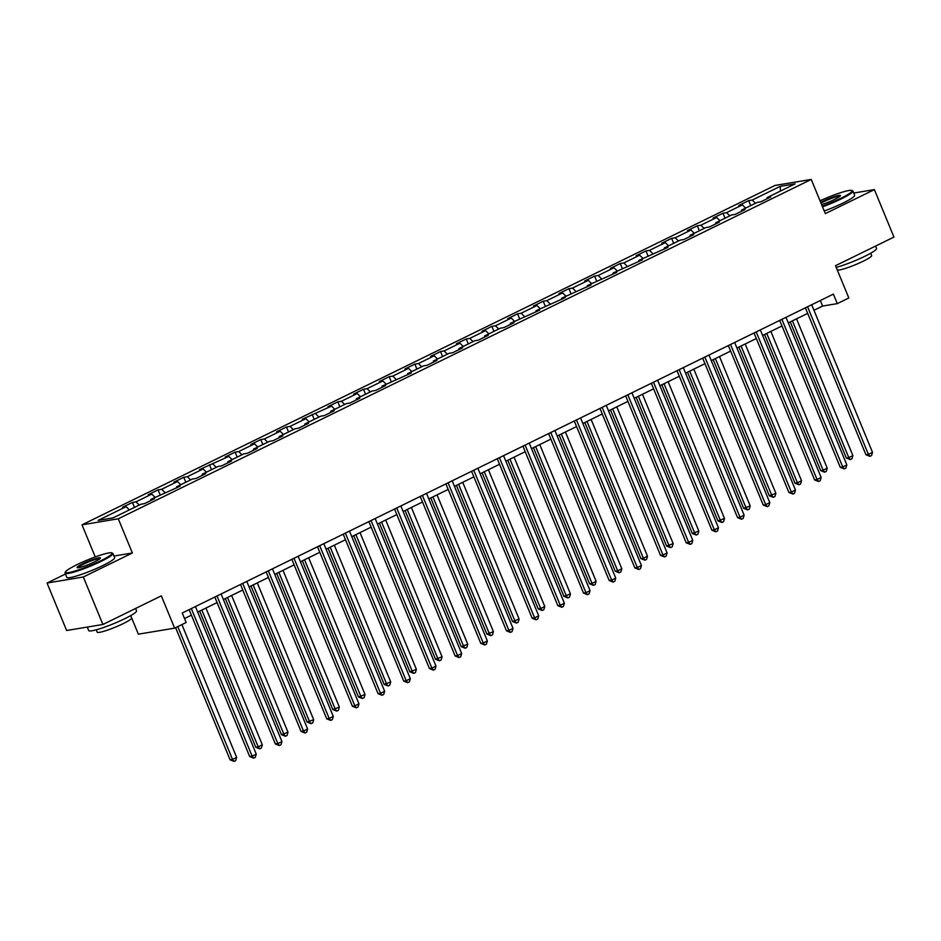 <?xml version="1.0" encoding="UTF-8"?>
<svg xmlns="http://www.w3.org/2000/svg" width="941" height="941" viewBox="0 0 941 941"><rect width="100%" height="100%" fill="white"/><g stroke="black" fill="none" stroke-linecap="round" stroke-linejoin="round"><path stroke-width="1.41" d="M130.705 615.602L138.362 634.175L174.638 628.153L186.153 622.507L182.236 613.014L833.385 294.121L837.302 303.625L848.829 297.979L835.514 265.691L893.95 237.073L874.377 189.6L853.734 193.034M65.411 574.045L47.05 583.032L66.623 630.505L102.898 624.483L83.326 576.998L132.375 552.979L118.284 518.797L82.008 524.831L95.253 556.943M118.284 518.797L811.236 179.437L774.961 185.459L82.008 524.831M47.05 583.032L83.326 576.998M780.218 186.353L752.235 200.057L748.66 200.645L738.779 205.479L742.367 204.891L726.558 212.631L722.982 213.219L713.102 218.053L716.689 217.465L700.88 225.205L697.305 225.793L687.436 230.627L691.012 230.039L675.203 237.779L671.627 238.367L661.758 243.213L665.334 242.613L649.525 250.353L645.949 250.941L636.081 255.787L639.657 255.187L623.848 262.927L620.272 263.515L610.403 268.361L613.979 267.762L598.17 275.501L594.594 276.101L584.726 280.936L588.301 280.336L572.493 288.075L568.917 288.675L559.048 293.51L562.624 292.91L546.827 300.649L543.239 301.249L533.371 306.084L536.946 305.484L521.149 313.224L517.562 313.824L507.693 318.658L511.269 318.058L495.472 325.798L491.884 326.398L482.015 331.232L485.591 330.632L469.794 338.372L466.207 338.972L456.338 343.806L459.914 343.206L444.117 350.946L440.529 351.546L430.66 356.38L434.236 355.792L418.439 363.52L414.852 364.12L404.983 368.954L408.559 368.366L392.762 376.094L389.174 376.694L379.305 381.528L382.881 380.94L367.084 388.68L363.497 389.268L353.628 394.103L357.204 393.514L341.407 401.254L337.819 401.842L327.95 406.677L331.526 406.089L302.273 419.251L305.849 418.663L290.051 426.402L286.476 426.991L276.595 431.825L280.171 431.237L264.374 438.976L260.798 439.565L250.918 444.411L254.493 443.811L238.696 451.551L235.121 452.139L225.24 456.985L228.816 456.385L199.563 469.559L203.138 468.959L187.341 476.699L183.766 477.299L173.885 482.133L177.461 481.533L161.664 489.273L158.088 489.873L148.208 494.707L151.783 494.107L135.986 501.847L132.41 502.447L122.53 507.281L126.106 506.681L98.123 520.385L113.026 517.915L141.009 504.211L144.585 503.611L154.465 498.777L150.889 499.365L180.143 486.203L176.567 486.791L192.364 479.051L195.94 478.463L205.82 473.629L202.244 474.217L218.041 466.477L221.617 465.889L231.498 461.055L227.922 461.643L243.719 453.903L247.295 453.315L257.175 448.481L253.6 449.069L269.397 441.329L272.972 440.741L282.853 435.906L279.277 436.495L295.074 428.755L298.65 428.167L308.53 423.321L304.955 423.921L320.752 416.181L324.327 415.593L334.208 410.746L330.632 411.346L346.429 403.607L350.005 403.019L359.885 398.172L356.31 398.772L372.107 391.033L375.682 390.433L385.563 385.598L381.987 386.198L411.241 373.024L407.665 373.624L423.462 365.884L427.038 365.284L436.918 360.45L433.342 361.05L449.139 353.31L452.715 352.71L462.596 347.876L459.02 348.476L474.817 340.736L478.393 340.136L488.273 335.302L484.697 335.902L500.494 328.162L504.07 327.562L513.951 322.728L510.363 323.328L539.628 310.154L536.041 310.742L565.306 297.579L561.718 298.168L590.983 285.005L587.396 285.594L616.661 272.431L613.073 273.019L642.338 259.857L638.751 260.445L668.016 247.283L664.428 247.871L680.237 240.131L683.813 239.543L693.693 234.697L690.106 235.297L705.915 227.557L709.49 226.969L719.359 222.123L715.783 222.723L731.592 214.983L735.168 214.395L745.037 209.549L741.461 210.149L757.27 202.409L760.846 201.809L770.714 196.975L767.138 197.575L795.121 183.871L780.218 186.353L780.442 191.058M150.772 500.588L150.889 499.365M135.986 501.847L139.256 505.07M151.783 494.107L155.053 497.33M176.449 488.014L176.567 486.791M161.664 489.273L164.934 492.496M177.461 481.533L180.731 484.756M202.127 475.44L202.244 474.217M187.341 476.699L190.611 479.922M203.138 468.959L206.408 472.182M227.804 462.854L227.922 461.643M213.019 464.125L216.289 467.348M228.816 456.385L232.086 459.608M253.482 450.28L253.6 449.069M238.696 451.551L241.966 454.774M254.493 443.811L257.763 447.034M279.159 437.706L279.277 436.495M264.374 438.976L267.644 442.188M280.171 431.237L283.441 434.46M304.837 425.132L304.955 423.921M290.051 426.402L293.321 429.614M305.849 418.663L309.119 421.886M330.514 412.558L330.632 411.346M315.729 413.828L318.999 417.039M331.526 406.089L334.796 409.3M356.192 399.984L356.31 398.772M341.407 401.254L344.677 404.465M357.204 393.514L360.474 396.726M381.87 387.41L381.987 386.198M367.084 388.68L370.354 391.891M382.881 380.94L386.151 384.151M407.547 374.836L407.665 373.624M392.762 376.094L396.032 379.317M408.559 368.366L411.829 371.577M433.225 362.261L433.342 361.05M418.439 363.52L421.709 366.743M434.236 355.792L437.506 359.003M458.902 349.687L459.02 348.476M444.117 350.946L447.387 354.169M459.914 343.206L463.184 346.429M484.58 337.113L484.697 335.902M469.794 338.372L473.064 341.595M485.591 330.632L488.861 333.855M510.257 324.539L510.363 323.328M495.472 325.798L498.73 329.021M511.269 318.058L514.539 321.281M535.935 311.965L536.041 310.742M521.149 313.224L524.408 316.447M536.946 305.484L540.216 308.707M561.612 299.391L561.718 298.168M546.827 300.649L550.085 303.872M562.624 292.91L565.894 296.133M587.278 286.817L587.396 285.594M572.493 288.075L575.763 291.298M588.301 280.336L591.571 283.559M612.956 274.243L613.073 273.019M598.17 275.501L601.44 278.724M613.979 267.762L617.249 270.984M638.633 261.657L638.751 260.445M623.848 262.927L627.118 266.15M639.657 255.187L642.926 258.41M664.311 249.083L664.428 247.871M649.525 250.353L652.795 253.564M665.334 242.613L668.604 245.836M689.988 236.509L690.106 235.297M675.203 237.779L678.473 240.99M691.012 230.039L694.282 233.262M715.666 223.934L715.783 222.723M700.88 225.205L704.15 228.416M716.689 217.465L719.959 220.676M741.343 211.36L741.461 210.149M726.558 212.631L729.828 215.842M742.367 204.891L745.637 208.102M767.021 198.786L767.138 197.575M752.235 200.057L755.505 203.268M174.638 628.153L161.323 595.865L102.898 624.483M811.236 179.437L825.328 213.619L874.377 189.6M813.965 310.295L822.599 306.06L837.302 303.625M184.518 618.543L191.411 615.179M197.704 612.085L217.089 602.593M223.382 599.511L242.766 590.019M249.059 586.937L268.444 577.445M274.737 574.363L294.121 564.871M300.414 561.789L319.799 552.296M326.092 549.215L345.476 539.722M351.769 536.641L371.154 527.148M377.447 524.066L396.831 514.574M403.124 511.492L422.509 502M428.802 498.918L448.187 489.426M454.479 486.344L473.864 476.852M480.157 473.77L499.542 464.278M505.835 461.196L525.219 451.704M531.512 448.622L550.897 439.129M557.19 436.048L576.574 426.555M582.867 423.462L602.252 413.969M608.545 410.888L627.929 401.395M634.222 398.314L653.607 388.821M659.9 385.739L679.284 376.247M685.577 373.165L704.962 363.673M711.255 360.591L730.639 351.099M736.932 348.017L756.317 338.525M762.61 335.443L781.995 325.951M788.287 322.869L807.672 313.377M126.106 506.681L129.376 509.904M820.317 300.532L822.599 306.06M748.66 200.645L750.706 205.62M722.982 213.219L725.029 218.194M697.305 225.793L699.351 230.768M671.627 238.367L673.674 243.343M645.949 250.941L647.996 255.917M620.272 263.515L622.319 268.491M594.594 276.101L596.653 281.065M568.917 288.675L570.975 293.639M543.239 301.249L545.298 306.213M517.562 313.824L519.62 318.799M491.884 326.398L493.943 331.373M466.207 338.972L468.265 343.947M440.529 351.546L442.588 356.521M414.852 364.12L416.91 369.095M389.174 376.694L391.233 381.67M363.497 389.268L365.555 394.244M337.819 401.842L339.877 406.818M312.153 414.416L314.2 419.392M286.476 426.991L288.522 431.966M260.798 439.565L262.845 444.54M235.121 452.139L237.167 457.114M209.443 464.725L211.49 469.688M183.766 477.299L185.812 482.262M158.088 489.873L160.135 494.837M132.41 502.447L134.457 507.422M132.375 552.979L113.955 556.037M805.39 307.836L865.943 454.762L868.402 454.362L807.566 306.766M872.507 452.35L871.554 455.538L869.919 456.35L868.402 454.362L872.507 452.35L811.683 304.755M869.919 456.35L865.943 454.762M790.24 321.916L846.335 458.032L848.794 457.62L852.899 455.609L796.533 318.834M792.416 320.846L848.794 457.62L850.311 459.608L846.335 458.032M852.899 455.609L851.946 458.796L850.311 459.608M822.269 206.185A25.254 3.082 -22.4 0 0 840.736 198.375A25.254 3.082 -22.4 0 0 851.793 190.458A25.254 3.082 -22.4 0 0 820.046 200.809M851.793 190.458L852.593 190.788A25.866 3.152 157.6 0 1 852.922 191.07A25.866 3.152 157.6 0 1 841.266 198.892A25.866 3.152 157.6 0 1 822.528 206.832M820.717 202.421A12.621 1.541 157.6 0 1 822.799 201.35A12.621 1.541 157.6 0 1 834.914 196.457A12.621 1.541 157.6 0 1 840.431 195.763A12.621 1.541 157.6 0 1 834.749 199.363A12.621 1.541 157.6 0 1 821.599 204.573M840.019 196.257A11.998 1.459 -22.4 0 0 823.328 201.88A11.998 1.459 -22.4 0 0 820.987 203.08M875.589 246.06L876.565 248.424A25.866 3.152 157.6 0 1 864.908 256.246A25.866 3.152 157.6 0 1 836.231 267.409L837.231 269.749A18.632 2.27 157.6 0 0 863.273 261.186A18.632 2.27 157.6 0 0 871.672 255.552L870.707 253.211M852.922 191.07L854.651 195.246A25.866 3.152 157.6 0 1 842.983 203.068A25.866 3.152 157.6 0 1 824.257 211.007M100.699 560.789A25.254 3.082 -22.4 0 0 111.767 552.873A25.254 3.082 -22.4 0 0 76.786 564.765A25.254 3.082 -22.4 0 0 65.435 571.975A25.254 3.082 -22.4 0 0 76.456 570.575A25.254 3.082 -22.4 0 0 100.699 560.789M111.767 552.873L112.567 553.202A25.866 3.152 157.6 0 1 112.896 553.484A25.866 3.152 157.6 0 1 101.228 561.307A25.866 3.152 157.6 0 1 65.058 573.198A25.866 3.152 157.6 0 1 65.094 572.763L65.435 571.975M94.723 561.777A12.621 1.541 157.6 0 1 77.233 567.717A12.621 1.541 157.6 0 1 82.761 563.765A12.621 1.541 157.6 0 1 94.888 558.872A12.621 1.541 157.6 0 1 100.393 558.178A12.621 1.541 157.6 0 1 94.723 561.777M99.993 558.672A11.998 1.459 -22.4 0 0 83.29 564.294A11.998 1.459 -22.4 0 0 77.868 567.788M135.563 608.474L136.539 610.838A25.866 3.152 157.6 0 1 124.871 618.66A25.866 3.152 157.6 0 1 88.701 630.552L87.266 627.082M130.67 615.626L131.634 617.966A18.632 2.27 157.6 0 1 123.247 623.601A18.632 2.27 157.6 0 1 97.194 632.164L96.229 629.823M112.896 553.484L114.614 557.66A25.866 3.152 157.6 0 1 102.957 565.482A25.866 3.152 157.6 0 1 66.787 577.374L65.058 573.198M779.713 320.41L840.266 467.348L842.724 466.936L781.889 319.34M846.829 464.925L845.877 468.112L844.242 468.924L842.724 466.936L846.829 464.925L786.006 317.329M844.242 468.924L840.266 467.348M754.035 332.985L814.588 479.922L817.047 479.51L756.211 331.926M821.152 477.499L820.211 480.686L818.564 481.498L817.047 479.51L821.152 477.499L760.328 329.903M818.564 481.498L814.588 479.922M764.562 334.49L820.658 470.606L823.116 470.194L827.221 468.183L770.855 331.408M766.739 333.42L823.116 470.194L824.634 472.182L820.658 470.606M827.221 468.183L826.28 471.37L824.634 472.182M738.885 347.064L794.98 483.18L797.439 482.768L801.544 480.757L745.178 343.983M741.061 345.994L797.439 482.768L798.956 484.756L794.98 483.18M801.544 480.757L800.603 483.956L798.956 484.756M728.358 345.559L788.911 492.496L791.369 492.084L730.534 344.5M795.474 490.073L794.533 493.26L792.887 494.072L791.369 492.084L795.474 490.073L734.65 342.477M792.887 494.072L788.911 492.496M702.68 358.133L763.233 505.07L765.692 504.658L704.856 357.074M769.809 502.647L768.856 505.835L767.209 506.646L765.692 504.658L769.809 502.647L708.973 355.051M767.209 506.646L763.233 505.07M677.002 370.707L737.556 517.644L740.014 517.232L679.179 369.648M744.131 515.221L743.178 518.42L741.532 519.22L740.014 517.232L744.131 515.221L683.295 367.625M741.532 519.22L737.556 517.644M713.207 359.638L769.303 495.754L775.878 493.331L719.5 356.557M715.383 358.568L771.761 495.342L773.279 497.33L769.303 495.754M775.878 493.331L774.925 496.53L773.279 497.33M687.53 372.213L743.625 508.328L750.2 505.905L693.823 369.131M689.706 371.142L746.084 507.917L747.601 509.904L743.625 508.328M750.2 505.905L749.248 509.105L747.601 509.904M661.852 384.787L717.948 520.902L724.523 518.479L668.145 381.705M664.028 383.716L720.406 520.491L721.923 522.478L717.948 520.902M724.523 518.479L723.57 521.679L721.923 522.478M651.325 383.293L711.878 530.218L714.337 529.807L653.501 382.222M718.453 527.795L717.501 530.995L715.854 531.794L714.337 529.807L718.453 527.795L657.618 380.199M715.854 531.794L711.878 530.218M636.175 397.361L692.27 533.476L698.845 531.053L642.468 394.279M638.351 396.29L694.729 533.065L696.246 535.053L692.27 533.476M698.845 531.053L697.893 534.253L696.246 535.053M625.647 395.867L686.201 542.792L688.659 542.381L627.823 394.797M692.776 540.369L691.823 543.569L690.176 544.369L688.659 542.381L692.776 540.369L631.94 392.785M690.176 544.369L686.201 542.792M610.497 409.935L666.593 546.051L673.168 543.627L616.79 406.853M612.673 408.876L669.051 545.639L670.568 547.627L666.593 546.051M673.168 543.627L672.215 546.827L670.568 547.627M599.97 408.441L660.523 555.366L662.982 554.955L602.146 407.371M667.098 552.943L666.146 556.143L664.499 556.943L662.982 554.955L667.098 552.943L606.263 405.359M664.499 556.943L660.523 555.366M584.82 422.509L640.915 558.625L643.373 558.225L647.49 556.202L591.113 419.427M586.996 421.45L643.373 558.225L644.891 560.201L640.915 558.625M647.49 556.202L646.538 559.401L644.891 560.201M574.292 421.015L634.846 567.941L637.304 567.529L576.468 419.945M641.421 565.517L640.468 568.717L638.821 569.517L637.304 567.529L641.421 565.517L580.585 417.933M638.821 569.517L634.846 567.941M559.142 435.083L615.238 571.199L617.696 570.799L621.813 568.776L565.435 432.001M561.318 434.024L617.696 570.799L619.213 572.787L615.238 571.199M621.813 568.776L620.86 571.975L619.213 572.787M548.615 433.589L609.168 580.515L611.626 580.103L550.791 432.519M615.743 578.092L614.791 581.291L613.144 582.091L611.626 580.103L615.743 578.092L554.908 430.507M613.144 582.091L609.168 580.515M533.465 447.657L589.56 583.773L592.018 583.373L596.135 581.35L539.758 444.575M535.641 446.599L592.018 583.373L593.536 585.361L589.56 583.773M596.135 581.35L595.183 584.549L593.536 585.361M522.937 446.163L583.502 593.089L585.949 592.689L525.113 445.093M590.066 590.666L589.113 593.865L587.466 594.665L585.949 592.689L590.066 590.666L529.23 443.082M587.466 594.665L583.502 593.089M507.787 460.243L563.894 596.347L570.458 593.924L514.08 457.15M509.963 459.173L566.341 595.947L567.858 597.935L563.894 596.347M570.458 593.924L569.505 597.123L567.858 597.935M497.26 458.738L557.825 605.663L560.271 605.263L499.436 457.667M564.388 603.24L563.436 606.439L561.789 607.251L560.271 605.263L564.388 603.24L503.553 455.656M561.789 607.251L557.825 605.663M482.11 472.817L538.217 608.921L540.663 608.521L544.78 606.498L488.403 469.735M484.286 471.747L540.663 608.521L542.181 610.509L538.217 608.921M544.78 606.498L543.827 609.697L542.181 610.509M471.582 471.312L532.147 618.237L534.594 617.837L473.758 470.241M538.711 615.814L537.758 619.013L536.111 619.825L534.594 617.837L538.711 615.814L477.875 468.23M536.111 619.825L532.147 618.237M456.432 485.391L512.539 621.507L519.103 619.084L462.725 482.31M458.608 484.321L514.986 621.095L516.503 623.083L512.539 621.507M519.103 619.084L518.15 622.272L516.503 623.083M445.905 483.886L506.47 630.811L508.916 630.411L448.081 482.815M513.033 628.388L512.08 631.587L510.434 632.399L508.916 630.411L513.033 628.388L452.198 480.804M510.434 632.399L506.47 630.811M430.755 497.965L486.862 634.081L493.425 631.658L437.047 494.884M432.931 496.895L489.308 633.669L490.826 635.657L486.862 634.081M493.425 631.658L492.472 634.846L490.826 635.657M420.227 496.46L480.792 643.385L483.239 642.985L422.403 495.389M487.356 640.962L486.403 644.162L484.756 644.973L483.239 642.985L487.356 640.962L426.52 493.378M484.756 644.973L480.792 643.385M405.077 510.54L461.184 646.655L467.748 644.232L411.37 507.458M407.253 509.469L463.631 646.244L465.148 648.231L461.184 646.655M467.748 644.232L466.795 647.42L465.148 648.231M394.55 509.034L455.115 655.971L457.561 655.559L396.726 507.964M461.678 653.548L460.725 656.736L459.079 657.547L457.561 655.559L461.678 653.548L400.842 505.952M459.079 657.547L455.115 655.971M379.399 523.114L435.507 659.229L442.07 656.806L385.692 520.032M381.575 522.043L437.953 658.818L439.471 660.805L435.507 659.229M442.07 656.806L441.117 659.994L439.471 660.805M368.872 521.608L429.437 668.545L431.884 668.134L371.048 520.549M436.001 666.122L435.048 669.31L433.401 670.121L431.884 668.134L436.001 666.122L375.165 518.526M433.401 670.121L429.437 668.545M353.722 535.688L409.829 671.803L416.392 669.38L360.015 532.606M355.898 534.617L412.276 671.392L413.793 673.38L409.829 671.803M416.392 669.38L415.44 672.58L413.793 673.38M343.194 534.182L403.76 681.119L406.206 680.708L345.371 533.124M410.323 678.696L409.37 681.884L407.724 682.696L406.206 680.708L410.323 678.696L349.487 531.1M407.724 682.696L403.76 681.119M328.044 548.262L384.151 684.378L390.715 681.954L334.337 545.18M330.22 547.192L386.598 683.966L388.115 685.954L384.151 684.378M390.715 681.954L389.762 685.154L388.115 685.954M317.517 546.756L378.082 693.693L380.529 693.282L319.693 545.698M384.646 691.27L383.693 694.458L382.046 695.27L380.529 693.282L384.646 691.27L323.81 543.675M382.046 695.27L378.082 693.693M302.367 560.836L358.474 696.952L365.037 694.529L308.66 557.754M304.543 559.766L360.921 696.54L362.438 698.528L358.474 696.952M365.037 694.529L364.085 697.728L362.438 698.528M291.839 559.33L352.405 706.268L354.851 705.856L294.015 558.272M358.968 703.844L358.015 707.044L356.368 707.844L354.851 705.856L358.968 703.844L298.132 556.249M356.368 707.844L352.405 706.268M276.689 573.41L332.796 709.526L339.36 707.103L282.982 570.328M278.865 572.34L335.243 709.114L336.76 711.102L332.796 709.526M339.36 707.103L338.407 710.302L336.76 711.102M266.162 571.916L326.727 718.842L329.174 718.43L268.338 570.846M333.29 716.419L332.338 719.618L330.691 720.418L329.174 718.43L333.29 716.419L272.455 568.823M330.691 720.418L326.727 718.842M251.012 585.984L307.119 722.1L313.682 719.677L257.305 582.902M253.188 584.914L309.565 721.688L311.083 723.676L307.119 722.1M313.682 719.677L312.73 722.876L311.083 723.676M240.484 584.49L301.049 731.416L303.496 731.004L242.672 583.42M307.613 728.993L306.66 732.192L305.013 732.992L303.496 731.004L307.613 728.993L246.777 581.409M305.013 732.992L301.049 731.416M225.334 598.558L281.441 734.674L288.005 732.251L231.627 595.477M227.51 597.488L283.888 734.262L285.405 736.25L281.441 734.674M288.005 732.251L287.052 735.45L285.405 736.25M214.807 597.065L275.372 743.99L277.818 743.578L216.995 595.994M281.935 741.567L280.983 744.766L279.336 745.566L277.818 743.578L281.935 741.567L221.1 593.983M279.336 745.566L275.372 743.99M199.657 611.132L255.764 747.248L258.21 746.848L262.327 744.825L205.95 608.051M201.844 610.074L258.21 746.848L259.728 748.824L255.764 747.248M262.327 744.825L261.375 748.024L259.728 748.824M189.129 609.639L249.694 756.564L252.141 756.152L191.317 608.568M256.258 754.141L255.305 757.34L253.658 758.14L252.141 756.152L256.258 754.141L195.422 606.557M253.658 758.14L249.694 756.564M175.614 627.671L230.086 759.822L232.533 759.422L236.65 757.399L181.907 624.589M177.79 626.6L232.533 759.422L234.05 761.398L230.086 759.822M236.65 757.399L235.697 760.599L234.05 761.398"/></g></svg>
